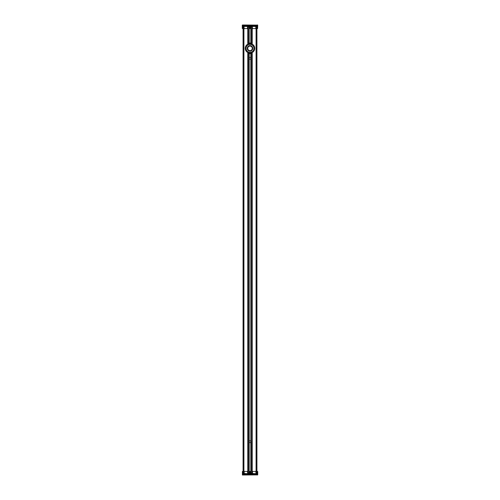 <?xml version="1.0" encoding="UTF-8"?>
<svg xmlns="http://www.w3.org/2000/svg" width="500" height="500" viewBox="0 0 500 500"><rect width="100%" height="100%" fill="white"/><g stroke="black" fill="none" stroke-linecap="round" stroke-linejoin="round"><path stroke-width="0.75" d="M249.8 473.694L249.606 471.4L249.288 471.4L249.288 473.181L248.219 473.381L249.131 473.381L249.131 441.938A0.887 0.887 0 0 1 249.131 441.562L249.131 441.562A0.887 0.887 0 0 1 249.2 441.369L249.131 58.438A0.887 0.887 0 0 1 250.794 57.85L250.794 53.644M250.794 441.344L250.794 58.656A0.887 0.887 0 0 1 250.794 58.656A0.887 0.887 0 0 1 249.206 58.656L249.206 441.344A0.887 0.887 0 0 1 249.206 441.344A0.887 0.887 0 0 1 250.8 441.362L250.869 441.562A0.887 0.887 0 0 1 250.869 441.938L250.806 442.131A0.887 0.887 0 0 1 249.156 442.025M250.806 441.369L250.869 58.438L250.806 441.369M251.994 53.319A5.337 5.337 0 0 1 251.737 53.412L251.737 473.381L250.869 473.381L250.869 441.938L250.806 473.35M250.869 58.438L250.806 58.631A0.887 0.887 0 0 0 250.869 58.062L250.869 53.631A5.337 5.337 0 0 1 249.206 53.644L249.206 57.844M249.169 53.637A5.337 5.337 0 0 1 249.131 53.631L249.131 53.631A5.337 5.337 0 0 1 248.263 53.412L247.787 53.225L247.787 471.4M249.206 58.656A0.887 0.887 0 0 1 249.2 58.631L249.131 441.562M250.8 57.862L250.806 53.644M249.131 58.062L249.131 53.631M252.213 471.4L252.213 53.225L251.737 53.412A5.337 5.337 0 0 1 250.869 53.631M249.194 57.869L249.194 53.644A5.337 5.337 0 0 1 249.181 53.637M248.263 473.381L248.263 53.412A5.337 5.337 0 0 1 248.006 53.319M249.206 26.662L249.206 43.087A5.337 5.337 0 0 1 251.737 43.319L252.213 43.506L252.213 28.6M247.787 28.6L247.787 43.506A5.337 5.337 0 0 1 249.131 43.1L249.194 43.087A5.337 5.337 0 0 1 249.2 43.087L249.131 43.1A5.337 5.337 0 0 1 249.169 43.094M250.806 26.65L250.869 43.1L250.869 26.619L251.737 26.619L251.737 43.319A5.337 5.337 0 0 1 251.994 43.412M247.787 43.506L248.263 43.319L248.219 26.619L249.288 26.819L249.288 28.6L250.712 28.6L250.712 26.819L251.737 26.619M251.975 43.406L251.975 28.6L256.325 28.6L256.325 471.4L256.325 26.819L256.919 26.819L256.919 471.4L256.919 28.6L257.238 28.6L257.238 26.5L256.012 26.5L256.012 28.6M248.025 53.325L248.025 471.4L248.025 53.325M248.025 43.406L248.025 28.6L248.025 43.406M248.263 26.619L249.131 26.619L249.131 43.1M252.494 473.694L251.975 471.4L251.975 53.325M252.294 471.4L256.012 471.4L256.012 473.5L257.238 473.5L257.238 471.4L256.525 473.381L256.525 26.619M256.562 26.619L256.562 473.381M243.438 473.381L243.438 26.619L243.475 473.381L243.081 473.181L243.081 28.6L242.763 28.6L242.963 26.306L243.988 26.5L243.988 28.6L243.438 26.619M244.188 473.694L243.675 471.4L243.675 28.6M247.475 47.512A2.669 2.669 0 0 1 250.856 45.838A2.669 2.669 0 0 1 252.525 49.225A2.669 2.669 0 0 1 249.144 50.894A2.669 2.669 0 0 1 247.475 47.512M252.6 49.25A2.75 2.75 0 0 0 249.462 45.669A2.75 2.75 0 0 0 247.938 50.181A2.75 2.75 0 0 0 252.6 49.25M248.475 52.856A4.744 4.744 0 0 0 254.494 49.887A4.744 4.744 0 0 0 251.525 43.875A4.744 4.744 0 0 0 245.506 46.844A4.744 4.744 0 0 0 248.475 52.856A4.744 4.744 0 0 0 254.494 49.887A4.744 4.744 0 0 0 251.525 43.875A4.744 4.744 0 0 0 245.506 46.844A4.744 4.744 0 0 0 248.475 52.856M256.012 471.4L256.525 473.381M249.606 471.4L250.712 471.4L250.906 473.381L251.975 473.181L251.975 471.4M243.988 471.4L248.025 471.4L248.219 473.381M243.988 473.5L242.763 473.5L242.763 471.4L243.081 471.4M249.606 473.5L247.706 473.5L247.706 471.4M243.675 471.4L243.475 473.381M252.294 473.5L250.394 473.5L250.394 471.4M248.219 26.619L248.025 28.6L243.988 28.6M243.081 28.6L243.081 26.819L243.475 26.619M251.781 26.619L251.975 28.6M250.2 26.306L252.294 26.5L252.294 28.6M250.394 26.5L250.394 28.6M247.506 26.306L247.706 28.6M247.706 26.5L249.606 26.5L249.606 28.6M242.763 28.444L242.881 26.306L257.119 26.306L257.238 28.444M242.406 28.556L242.763 28.556M257.238 28.556L257.594 28.438L257.219 26.419M257.356 26.419L242.781 26.419M242.644 26.419L242.606 28.438L242.406 25L242.881 25.712L257.119 25.712L257.594 25L257.238 25.475L257.119 25L257.594 25L257.594 28.438L257.712 25.119L257.594 28.556M242.288 25.119L242.288 28.438L242.288 25.119M257.119 25.712L242.881 25.594L242.763 25.119L242.881 25.712M242.881 25L257.119 25.119L242.881 25M257.238 471.556L257.119 473.694L242.881 473.694L242.763 471.556M257.594 471.444L257.238 471.444M242.763 471.444L242.406 471.562L242.781 473.581M257.275 471.556L257.219 473.581M242.644 473.581L257.119 473.812L257.594 471.562L257.594 474.881L257.119 474.288L242.881 474.288L242.406 475L242.763 474.525L242.644 475L257.712 474.881L242.406 475L242.406 471.444M242.725 471.556L242.763 473.581M257.712 474.881L257.712 471.562L257.712 474.881M242.881 474.288L257.119 474.406L257.238 474.881L257.119 474.288M256.919 25.2L256.8 25.594M243.2 25.594L243.2 25.2L256.8 25.2M243.2 25.2L243.081 25.594L243.081 25.2M256.8 474.406L256.919 474.8M256.8 474.8L243.2 474.8L243.2 474.406M243.081 474.8L243.081 474.406L243.2 474.8M249.194 442.131L249.194 473.35M243.912 471.4L243.912 28.6M256.087 28.6L256.087 471.4M249.194 26.65L249.194 43.087M248.731 52.112A3.956 3.956 0 0 1 247.394 45.394A3.956 3.956 0 0 1 253.875 47.594A3.956 3.956 0 0 1 248.731 52.112M249.269 50.519A2.275 2.275 0 0 1 248.5 46.656A2.275 2.275 0 0 1 252.231 47.919A2.275 2.275 0 0 1 249.269 50.519M247.506 473.694L244.188 473.5L244.188 471.4M247.706 473.5L247.506 471.4M250.2 473.694L249.8 473.5L249.8 471.4M250.394 473.5L250.2 471.4M255.812 473.694L252.494 473.5L252.494 471.4M256.012 473.5L255.812 471.4M252.494 26.306L255.812 26.5L255.812 28.6M252.294 26.5L252.494 28.6M249.8 26.306L250.2 26.5L250.2 28.6M249.606 26.5L249.8 28.6M244.188 26.306L247.506 26.5L247.506 28.6M243.988 26.5L244.188 28.6M242.763 25.119L243.081 25.475M256.919 25.475L257.238 25.119M257.238 474.881L242.881 475M257.119 475L256.919 474.525M243.081 474.525L242.763 474.881M250.794 442.156L250.794 473.338M250.794 26.662L250.794 43.087M249.206 442.156L249.206 473.338"/></g></svg>
